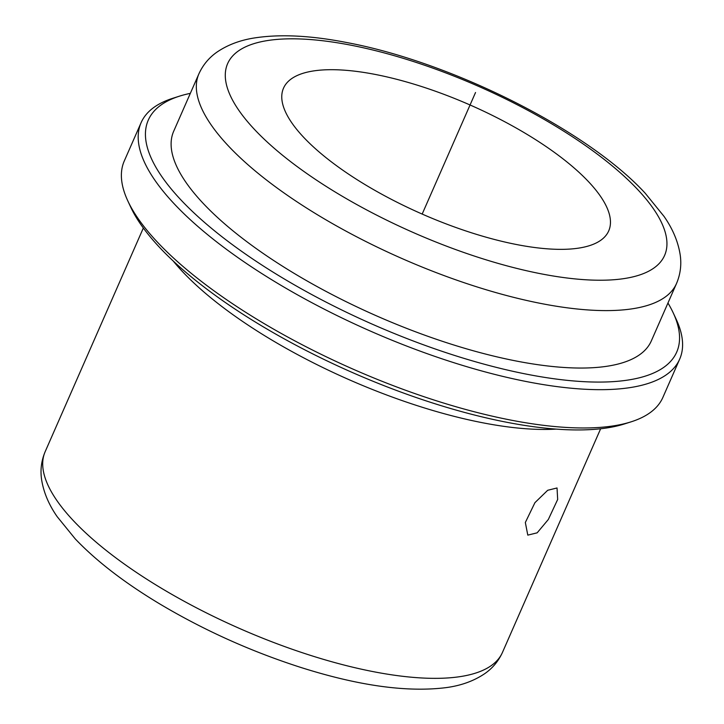 <?xml version="1.0" encoding="UTF-8"?>
<svg xmlns="http://www.w3.org/2000/svg" width="724" height="724" viewBox="0 0 724 724"><rect width="100%" height="100%" fill="white"/><g stroke="black" fill="none" stroke-linecap="round" stroke-linejoin="round"><path stroke-width="1.09" d="M548.33 519.479L537.163 532.828L527.796 535.126L525.334 522.493L534.936 502.655L547.697 490.284L557.037 487.967L557.67 499.479L548.33 519.479M588.485 181.652A177.57 59.567 -156.3 0 1 608.712 230.902A177.57 59.567 -156.3 0 1 476.908 234.486A177.57 59.567 -156.3 0 1 303.745 137.397A177.57 59.567 -156.3 0 1 283.518 88.147A177.57 59.567 -156.3 0 1 415.323 84.563A177.57 59.567 -156.3 0 1 588.485 181.652M556.113 429.106A249.708 83.767 -156.3 0 1 182.873 272.007A249.708 83.767 -156.3 0 1 173.226 261.029M667.953 303.021A288.559 96.799 -156.3 0 1 673.248 312.931L676.162 319.193A294.107 98.654 -156.3 0 1 679.691 359.113L662.885 397.404A294.107 98.654 -156.3 0 1 631.111 421.83L624.531 423.92A288.559 96.799 -156.3 0 1 393.204 389.213A288.559 96.799 -156.3 0 1 160.14 248.015A288.559 96.799 -156.3 0 1 130.727 207.155L127.813 200.892A294.107 98.654 -156.3 0 1 124.284 160.972L141.099 122.682A294.107 98.654 -156.3 0 1 172.864 98.265L179.452 96.165A288.559 96.799 -156.3 0 1 190.331 93.36M631.111 421.83A294.107 98.654 -156.3 0 1 395.34 386.453A294.107 98.654 -156.3 0 1 157.787 242.54A294.107 98.654 -156.3 0 1 127.813 200.892M679.691 359.113A294.107 98.654 -156.3 0 1 461.396 365.05A294.107 98.654 -156.3 0 1 174.602 204.249A294.107 98.654 -156.3 0 1 141.099 122.682M673.248 312.931A288.559 96.799 -156.3 0 1 509.198 370.471A288.559 96.799 -156.3 0 1 181.154 200.15A288.559 96.799 -156.3 0 1 179.452 96.165M651.31 340.941A260.812 87.486 -156.3 0 1 457.722 346.208A260.812 87.486 -156.3 0 1 203.399 203.607A260.812 87.486 -156.3 0 1 173.679 131.279L198.901 73.839A260.812 87.486 -156.3 0 0 228.612 146.167A260.812 87.486 -156.3 0 0 482.944 288.767A260.812 87.486 -156.3 0 0 676.524 283.5L651.31 340.941M422.173 214.069L475.532 92.509M502.465 652.405A249.708 83.767 -156.3 0 1 317.121 657.446A249.708 83.767 -156.3 0 1 73.613 520.918A249.708 83.767 -156.3 0 1 45.169 451.667C41.395 460.627 40.191 469.885 41.576 479.451C43.558 492.184 48.752 504.583 57.169 516.655L75.26 538.909C96.319 561.01 124.22 582.521 158.963 603.454C203.317 629.952 250.513 651.256 300.551 667.356C358.507 685.773 407.015 692.524 446.075 687.628C460.907 685.664 473.749 681.04 484.6 673.745C492.501 668.306 498.456 661.193 502.465 652.405L600.639 428.762M254.812 129.786A238.612 80.047 -156.3 0 1 335.773 42.535A238.612 80.047 -156.3 0 1 637.419 189.263A238.612 80.047 -156.3 0 1 556.457 276.514A238.612 80.047 -156.3 0 1 254.812 129.786M143.334 228.024L45.169 451.667M676.524 283.5C680.334 274.477 681.583 265.138 680.279 255.463C678.316 242.133 672.895 229.11 664.026 216.386L645.165 193.172C587.074 129.967 451.667 62.21 347.167 42.626C312.135 35.72 281.98 34.055 256.676 37.621C241.327 39.711 228.096 44.544 216.965 52.119C208.983 57.703 202.955 64.943 198.901 73.839"/></g></svg>
